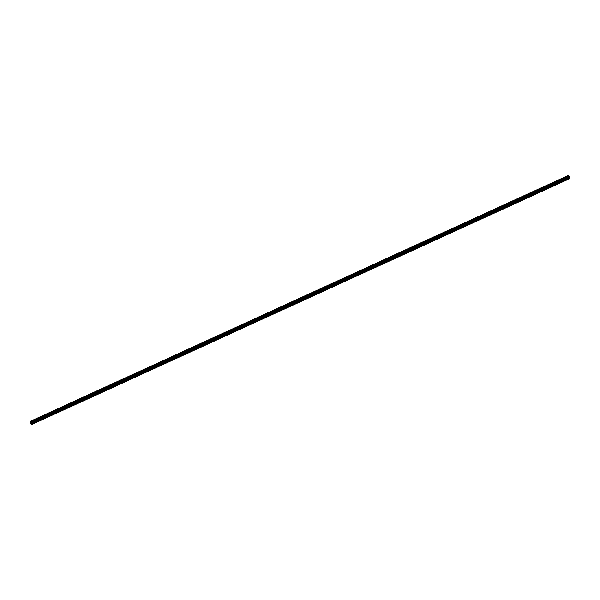 <?xml version="1.0" encoding="UTF-8"?>
<svg xmlns="http://www.w3.org/2000/svg" width="600" height="600" viewBox="0 0 600 600"><rect width="100%" height="100%" fill="white"/><g stroke="black" fill="none" stroke-linecap="round" stroke-linejoin="round"><path stroke-width="0.9" d="M30.953 423.855L31.335 424.567L32.273 424.26L570 178.5L568.83 175.755L567.727 175.718L30 421.47L30.953 423.855M32.273 424.26L569.97 178.297M32.242 424.05L31.74 423.18L569.467 177.42M567.727 175.718L30 421.47L30.855 421.192L31.74 423.18M552.27 182.865L551.13 183.345L552.27 182.865M541.515 187.778L540.382 188.257L541.515 187.778M530.76 192.697L529.627 193.178L530.76 192.697M520.005 197.61L518.873 198.09L520.005 197.61M509.25 202.53L508.118 203.002L509.25 202.53M498.495 207.442L497.362 207.923L498.495 207.442M487.74 212.355L486.607 212.835L487.74 212.355M476.985 217.275L475.853 217.748L476.985 217.275M466.23 222.188L465.097 222.667L466.23 222.188M455.475 227.1L454.342 227.58L455.475 227.1M444.72 232.02L443.588 232.493L444.72 232.02M433.972 236.933L432.832 237.413L433.972 236.933M423.217 241.845L422.077 242.325L423.217 241.845M412.463 246.765L411.322 247.237L412.463 246.765M401.707 251.678L400.567 252.157L401.707 251.678M390.952 256.59L389.812 257.07L390.952 256.59M380.197 261.51L379.065 261.99L380.197 261.51M369.442 266.423L368.31 266.903L369.442 266.423M358.688 271.335L357.555 271.815L358.688 271.335M347.933 276.255L346.8 276.735L347.933 276.255M337.178 281.168L336.045 281.647L337.178 281.168M326.423 286.087L325.29 286.56L326.423 286.087M315.668 291L314.535 291.48L315.668 291M304.913 295.913L303.78 296.392L304.913 295.913M294.157 300.832L293.025 301.305L294.157 300.832M283.403 305.745L282.27 306.225L283.403 305.745M272.655 310.657L271.515 311.138L272.655 310.657M261.9 315.577L260.76 316.05L261.9 315.577M251.145 320.49L250.005 320.97L251.145 320.49M240.39 325.403L239.25 325.882L240.39 325.403M229.635 330.322L228.495 330.795L229.635 330.322M218.88 335.235L217.748 335.715L218.88 335.235M208.125 340.147L206.993 340.627L208.125 340.147M197.37 345.067L196.237 345.548L197.37 345.067M186.615 349.98L185.483 350.46L186.615 349.98M175.86 354.892L174.727 355.373L175.86 354.892M165.105 359.812L163.972 360.293L165.105 359.812M154.35 364.725L153.218 365.205L154.35 364.725M143.595 369.645L142.462 370.118L143.595 369.645M132.84 374.558L131.708 375.038L132.84 374.558M122.085 379.47L120.953 379.95L122.085 379.47M111.337 384.39L110.198 384.862L111.337 384.39M100.583 389.303L99.442 389.783L100.583 389.303M89.828 394.215L88.688 394.695L89.828 394.215M79.073 399.135L77.933 399.607L79.073 399.135M68.317 404.048L67.177 404.528L68.317 404.048M57.562 408.96L56.422 409.44L57.562 408.96M46.807 413.88L45.675 414.353L46.807 413.88M36.053 418.793L34.92 419.272L36.053 418.793M563.025 177.953L561.885 178.433L563.025 177.953M32.002 423.51L569.73 177.757M31.98 423.48L569.707 177.72M31.703 423.112L569.43 177.36M31.365 422.355L569.085 176.595M31.343 422.287L569.07 176.528L31.335 422.257M31.328 422.228L569.055 176.468M31.245 421.838L568.965 176.078M31.237 421.8L568.957 176.04M31.11 421.515L568.83 175.755M31.08 421.478L568.808 175.718M30.878 421.222L568.605 175.462M30.855 421.192L568.575 175.433"/></g></svg>
